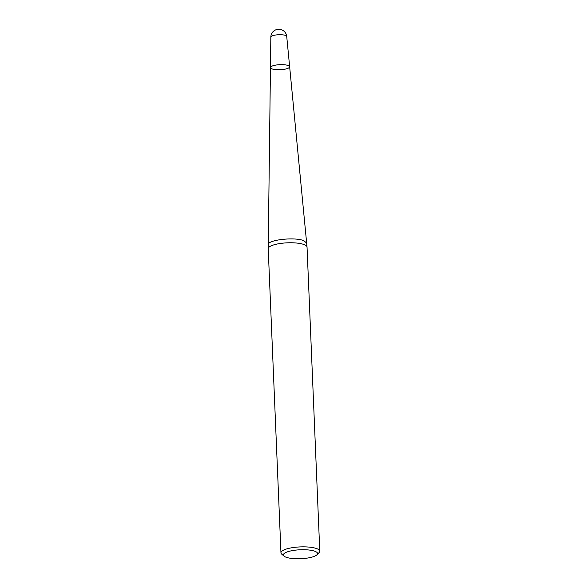 <?xml version="1.0" encoding="UTF-8"?>
<svg xmlns="http://www.w3.org/2000/svg" width="588" height="588" viewBox="0 0 588 588"><rect width="100%" height="100%" fill="white"/><g stroke="black" fill="none" stroke-linecap="round" stroke-linejoin="round"><path stroke-width="0.88" d="M288.289 65.569A9.606 2.521 177.6 0 0 277.507 64.856A9.606 2.521 177.6 0 0 270.458 67.554A9.606 2.521 -2.4 0 1 275.118 65.217A9.606 2.521 -2.4 0 1 288.289 65.569A9.606 2.521 -2.4 0 1 289.649 66.753A9.606 2.521 177.6 0 0 288.289 65.569M319.784 551.184L307.039 247.1A19.426 5.094 177.6 0 0 307.032 247.026A19.426 5.094 177.6 0 0 304.283 244.645A19.426 5.094 177.6 0 0 282.483 243.197A19.426 5.094 177.6 0 0 268.216 248.658A19.426 5.094 177.6 0 0 268.216 248.731L280.961 552.816A19.426 5.094 -2.4 0 1 295.095 547.303A19.426 5.094 -2.4 0 1 317.028 548.729A19.426 5.094 -2.4 0 1 319.784 551.184A19.426 5.094 -2.4 0 1 319.115 552.602L316.961 554.778A17.096 4.483 177.6 0 0 300.277 549.765A17.096 4.483 177.6 0 0 284.077 556.152A17.096 4.483 177.6 0 0 285.812 557.123A17.096 4.483 177.6 0 0 302.813 558.6A17.096 4.483 177.6 0 0 316.961 554.778M284.077 556.152L281.748 554.168A19.426 5.094 -2.4 0 1 280.961 552.816M286.724 36.449A7.967 7.967 0 0 0 277.264 29.4A7.967 7.967 0 0 0 270.833 37.117A7.953 2.087 177.6 0 1 274.692 35.184A7.953 2.087 177.6 0 1 286.724 36.449L289.649 66.753A9.606 2.521 -2.4 0 1 280.16 69.707A9.606 2.521 -2.4 0 1 270.458 67.554L268.216 248.658M289.649 66.753L306.657 243.116L303.937 240.757C295.22 236.736 267.253 239.845 268.275 244.726M306.657 243.116L307.032 247.026M270.833 37.117L270.458 67.554"/></g></svg>
